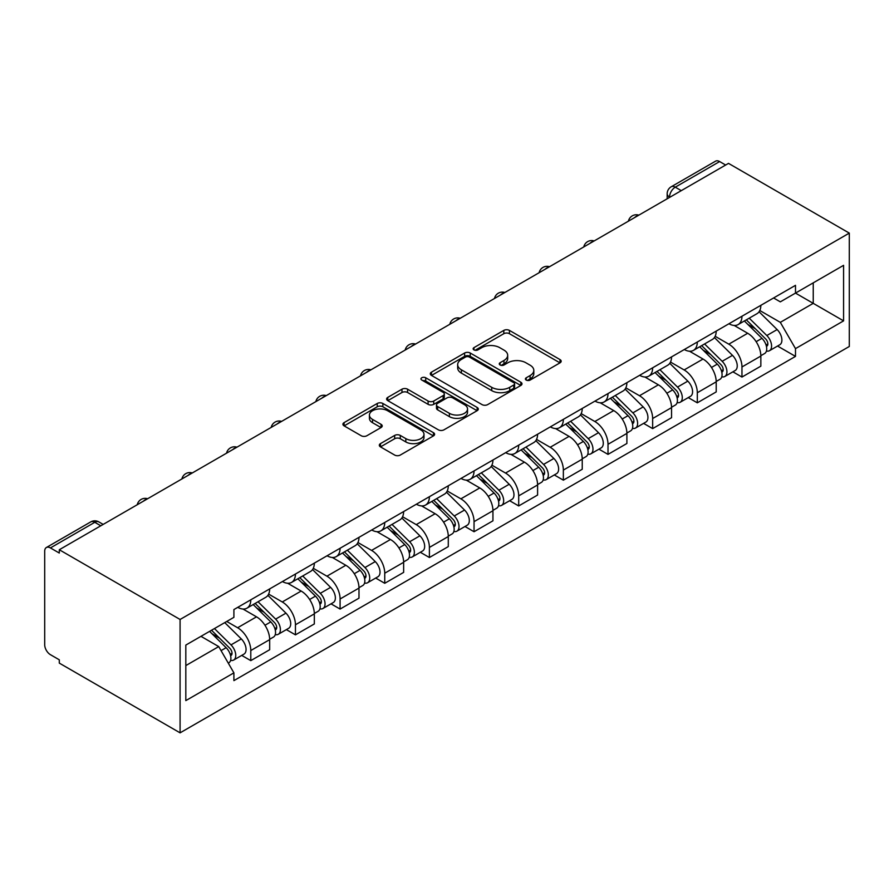 <?xml version="1.0" encoding="UTF-8"?>
<svg xmlns="http://www.w3.org/2000/svg" width="894" height="894" viewBox="0 0 894 894"><rect width="100%" height="100%" fill="white"/><g stroke="black" fill="none" stroke-linecap="round" stroke-linejoin="round"><path stroke-width="1.34" d="M526.22 380.073A2.783 1.609 0 0 0 530.153 380.073L560.013 362.841A3.978 2.291 0 0 0 561.175 361.21A3.978 2.291 0 0 0 560.013 359.589L509.435 330.4A3.978 2.291 0 0 0 503.814 330.4L473.965 347.632A2.783 1.609 0 0 0 473.149 348.761A2.783 1.609 0 0 0 473.965 349.9A2.783 1.609 0 0 0 477.899 349.9L481.765 347.665A12.717 7.342 0 0 1 499.746 347.665L503.959 350.102A12.717 7.342 0 0 1 507.68 355.298A12.717 7.342 0 0 1 503.959 360.483L500.092 362.718A2.783 1.609 0 0 0 499.277 363.847A2.783 1.609 0 0 0 500.092 364.987A2.783 1.609 0 0 0 504.026 364.987L507.893 362.752A12.717 7.342 0 0 1 525.873 362.752L530.086 365.188A12.717 7.342 0 0 1 533.807 370.384A12.717 7.342 0 0 1 530.086 375.569L526.22 377.804A2.783 1.609 0 0 0 525.404 378.933A2.783 1.609 0 0 0 526.22 380.073L526.22 377.804M380.475 443.614A3.978 2.291 0 0 0 379.313 445.234A3.978 2.291 0 0 0 380.475 446.866L394.667 455.057A3.978 2.291 0 0 0 400.288 455.057L433.434 435.914A3.978 2.291 0 0 0 434.607 434.294A3.978 2.291 0 0 0 433.434 432.662L382.867 403.473A3.978 2.291 0 0 0 377.246 403.473L344.089 422.616A3.978 2.291 0 0 0 342.927 424.237A3.978 2.291 0 0 0 344.089 425.857L361.232 435.747A3.978 2.291 0 0 0 366.853 435.747L381.034 427.555A3.978 2.291 0 0 0 382.207 425.935A3.978 2.291 0 0 0 381.034 424.315L372.541 419.409A10.627 6.135 0 0 1 369.423 415.073A10.627 6.135 0 0 1 375.994 409.396A10.627 6.135 0 0 1 387.571 410.726L420.862 429.947A10.627 6.135 0 0 1 423.979 434.294A10.627 6.135 0 0 1 417.42 439.96A10.627 6.135 0 0 1 405.831 438.63L400.288 435.423A3.978 2.291 0 0 0 394.667 435.423L380.475 443.614L380.475 446.866M180.085 619.475L59.295 549.743L728.509 163.378L849.3 233.11L180.085 619.475L180.085 732.845L849.3 346.481L849.3 233.11M482.045 404.602A3.978 2.291 0 0 0 487.666 404.602L520.811 385.47A3.978 2.291 0 0 0 521.984 383.839A3.978 2.291 0 0 0 520.811 382.219L470.244 353.018A3.978 2.291 0 0 0 464.623 353.018L431.467 372.161A3.978 2.291 0 0 0 430.305 373.781A3.978 2.291 0 0 0 431.467 375.413L482.045 404.602M422.884 380.676A2.783 1.609 0 0 1 425.712 381.067L425.712 377.76L477.128 407.44A3.978 2.291 0 0 1 478.29 409.061A3.978 2.291 0 0 1 477.128 410.692L443.972 429.824A3.978 2.291 0 0 1 438.351 429.824L387.784 400.635L387.784 397.383A3.978 2.291 0 0 0 386.621 399.015A3.978 2.291 0 0 0 387.784 400.635M387.784 397.383L401.976 389.192A3.978 2.291 0 0 1 407.586 389.192L428.103 401.037A3.978 2.291 0 0 0 433.724 401.037L443.133 395.606A3.978 2.291 0 0 0 444.296 393.986A3.978 2.291 0 0 0 443.133 392.354L421.778 380.028A2.783 1.609 0 0 1 420.962 378.9A2.783 1.609 0 0 1 422.683 377.413A2.783 1.609 0 0 1 425.712 377.76M59.295 549.743L59.295 553.051L50.422 547.921A8.091 4.671 -120 0 0 46.376 547.519A8.091 4.671 -120 0 0 44.7 551.229L44.7 644.764A8.091 4.671 -120 0 0 50.422 654.676L59.295 659.806L59.295 663.102L180.085 732.845M681.284 190.645L675.272 187.17A8.091 4.671 60 0 0 671.226 186.768L715.591 161.155A8.091 4.671 60 0 1 719.636 161.557L675.272 187.17A8.091 4.671 120 0 0 669.55 197.082L669.55 197.418M725.649 165.032L719.636 161.557M741.964 316.241A18.618 10.75 60 0 1 738.109 324.589L756.994 313.682A18.618 10.75 -120 0 0 760.85 305.335M715.155 336.289L728.8 344.168A18.618 10.75 60 0 1 741.964 366.965L760.85 356.058A18.618 10.75 -120 0 0 747.686 333.261L734.164 325.45M760.85 356.058L760.85 366.149L741.964 377.056L732.901 371.826M738.109 324.589A18.618 10.75 60 0 1 728.934 323.751M741.964 366.965L741.964 377.056M697.309 342.011A18.618 10.75 60 0 1 693.453 350.37L712.35 339.463A18.618 10.75 -120 0 0 716.206 331.104M688.257 397.595L697.309 402.825L716.206 391.918L716.206 381.839A18.618 10.75 -120 0 0 703.03 359.042L689.509 351.23M693.453 350.37A18.618 10.75 60 0 1 684.29 349.532M670.5 362.07L684.145 369.948A18.618 10.75 60 0 1 697.309 392.745L697.309 402.825M652.654 367.792A18.618 10.75 60 0 1 648.798 376.151L667.695 365.244A18.618 10.75 -120 0 0 671.55 356.885M643.602 423.376L652.654 428.606L671.55 417.699L671.55 407.619A18.618 10.75 -120 0 0 658.386 384.822L644.865 377.011M648.798 376.151A18.618 10.75 60 0 1 639.635 375.312M625.845 387.851L639.489 395.729A18.618 10.75 60 0 1 652.654 418.526L652.654 428.606M608.009 393.572A18.618 10.75 60 0 1 604.154 401.931L623.04 391.024A18.618 10.75 -120 0 0 626.895 382.666M598.946 449.157L608.009 454.387L626.895 443.48L626.895 433.4A18.618 10.75 -120 0 0 613.731 410.592L600.209 402.792M604.154 401.931A18.618 10.75 60 0 1 594.979 401.093M581.189 413.631L594.834 421.499A18.618 10.75 60 0 1 608.009 444.307L608.009 454.387M563.354 419.353A18.618 10.75 60 0 1 559.499 427.712L578.384 416.805A18.618 10.75 -120 0 0 582.24 408.446M554.291 474.938L563.354 480.167L582.24 469.261L582.24 459.181A18.618 10.75 -120 0 0 569.076 436.373L555.554 428.572M559.499 427.712A18.618 10.75 60 0 1 550.335 426.874M536.545 439.401L550.19 447.279A18.618 10.75 60 0 1 563.354 470.088L563.354 480.167M518.699 445.134A18.618 10.75 60 0 1 514.843 453.493L533.74 442.586A18.618 10.75 -120 0 0 537.596 434.227M509.647 500.718L518.699 505.948L537.596 495.041L537.596 484.961A18.618 10.75 -120 0 0 524.42 462.153L510.899 454.353M514.843 453.493A18.618 10.75 60 0 1 505.68 452.655M491.89 465.182L505.535 473.06A18.618 10.75 60 0 1 518.699 495.868L518.699 505.948M474.043 470.914A18.618 10.75 60 0 1 470.188 479.273L489.085 468.367A18.618 10.75 -120 0 0 492.94 460.008M464.992 526.499L474.043 531.729L492.94 520.822L492.94 510.742A18.618 10.75 -120 0 0 479.776 487.934L466.255 480.134M470.188 479.273A18.618 10.75 60 0 1 461.025 478.435M447.235 490.962L460.879 498.841A18.618 10.75 60 0 1 474.043 521.649L474.043 531.729M429.399 496.695A18.618 10.75 60 0 1 425.544 505.054L444.43 494.147A18.618 10.75 -120 0 0 448.285 485.788M420.336 552.28L429.399 557.51L448.285 546.603L448.285 536.523A18.618 10.75 -120 0 0 435.121 513.715L421.599 505.903M425.544 505.054A18.618 10.75 60 0 1 416.369 504.216M402.591 516.743L416.235 524.622A18.618 10.75 60 0 1 429.399 547.43L429.399 557.51M384.744 522.476A18.618 10.75 60 0 1 380.889 530.835L399.774 519.928A18.618 10.75 -120 0 0 403.63 511.569M375.681 578.06L384.744 583.29L403.641 572.384L403.641 562.304A18.618 10.75 -120 0 0 390.466 539.495L376.944 531.684M380.889 530.835A18.618 10.75 60 0 1 371.725 529.997M357.935 542.524L371.58 550.402A18.618 10.75 60 0 1 384.744 573.21L384.744 583.29M340.089 548.257A18.618 10.75 60 0 1 336.233 556.616L355.13 545.709A18.618 10.75 -120 0 0 358.986 537.35M331.037 603.841L340.089 609.071L358.986 598.164L358.986 588.084A18.618 10.75 -120 0 0 345.822 565.276L332.3 557.465M336.233 556.616A18.618 10.75 60 0 1 327.07 555.777M313.28 568.305L326.925 576.183A18.618 10.75 60 0 1 340.089 598.991L340.089 609.071M295.433 574.037A18.618 10.75 60 0 1 291.578 582.396L310.475 571.489A18.618 10.75 -120 0 0 314.33 563.131M286.382 629.622L295.445 634.852L314.33 623.945L314.33 613.865A18.618 10.75 -120 0 0 301.166 591.057L287.644 583.246M291.578 582.396A18.618 10.75 60 0 1 282.415 581.547M268.625 594.085L282.269 601.964A18.618 10.75 60 0 1 295.445 624.772L295.445 634.852M250.789 599.818A18.618 10.75 60 0 1 246.934 608.177L265.82 597.27A18.618 10.75 -120 0 0 269.675 588.911M241.726 655.403L250.789 660.632L269.675 649.726L269.675 639.635A18.618 10.75 -120 0 0 256.511 616.838L242.989 609.026M246.934 608.177A18.618 10.75 60 0 1 237.759 607.328M226.741 621.464L237.625 627.744A18.618 10.75 60 0 1 250.789 650.541L250.789 660.632M773.589 297.97L780.317 301.859L843.578 265.339L813.238 282.85L813.238 303.345L780.317 322.354L759.799 310.509M185.818 665.583L218.728 646.586L233.904 672.858L185.818 700.617L185.818 645.088L233.904 617.329L233.904 609.563L795.492 285.331L795.492 293.098L843.578 320.868L795.492 348.626L780.317 322.354M843.578 265.339L843.578 320.868M233.904 672.858L233.904 680.625L795.492 356.393L795.492 348.626M218.728 646.586L200.982 636.338M777.556 346.045L795.492 356.393M527.337 380.464L530.086 378.877A12.717 7.342 0 0 0 533.807 373.681L533.807 370.384M507.68 355.298L507.68 358.595A12.717 7.342 0 0 1 503.959 363.791L501.21 365.378M559.957 362.863L509.435 333.697A3.978 2.291 0 0 0 503.814 333.697L475.083 350.292M520.766 385.493L470.244 356.326A3.978 2.291 0 0 0 464.623 356.326L431.523 375.435M513.793 384.979A2.783 1.609 0 0 0 514.609 383.839A2.783 1.609 0 0 0 513.793 382.71L469.406 357.075A2.783 1.609 0 0 0 465.472 357.075L461.393 359.433A12.717 7.342 0 0 0 457.672 364.618A12.717 7.342 0 0 0 461.393 369.814L491.734 387.325A12.717 7.342 0 0 0 509.714 387.325L513.793 384.979L513.793 388.287A2.783 1.609 0 0 0 514.609 387.147L514.609 383.839M457.672 364.618L457.672 367.926A12.717 7.342 0 0 0 461.393 373.122L461.393 369.814M513.793 388.287L509.714 390.633A12.717 7.342 0 0 1 491.734 390.633L461.393 373.122M387.84 400.657L401.976 392.5L401.976 389.192M444.296 393.986L444.296 397.282A3.978 2.291 0 0 1 443.133 398.903L433.724 404.345A3.978 2.291 0 0 1 428.103 404.345L407.586 392.5A3.978 2.291 0 0 0 401.976 392.5M425.712 381.067L477.072 410.715M449.38 413.33A10.627 6.135 0 0 0 460.969 414.66A10.627 6.135 0 0 0 467.528 408.983A10.627 6.135 0 0 0 464.411 404.647L452.688 397.875A3.978 2.291 0 0 0 447.067 397.875L437.658 403.306A3.978 2.291 0 0 0 436.484 404.926A3.978 2.291 0 0 0 437.658 406.546L449.38 413.33L449.38 416.626A10.627 6.135 0 0 0 460.969 417.956A10.627 6.135 0 0 0 467.528 412.29L467.528 408.983M436.484 404.926L436.484 408.234A3.978 2.291 0 0 0 437.658 409.854L437.658 406.546M449.38 416.626L437.658 409.854M423.979 434.294L423.979 437.591A10.627 6.135 0 0 1 417.42 443.268A10.627 6.135 0 0 1 405.831 441.938L400.288 438.731A3.978 2.291 0 0 0 394.667 438.731L380.531 446.888M369.423 415.073L369.423 418.37A10.627 6.135 0 0 0 372.541 422.717L372.541 419.409M380.989 427.589L372.541 422.717M433.389 435.948L382.867 406.77A3.978 2.291 0 0 0 377.246 406.77L344.145 425.89M744.367 320.98L761.956 338.334A10.125 5.845 60 0 1 764.627 353.51L760.85 355.689M747.876 324.444L755.329 328.746M746.322 319.851L765.577 338.86A4.861 2.805 60 0 1 766.862 346.146A4.861 2.805 60 0 1 766.415 346.313M749.228 318.175L766.817 335.529A10.125 5.845 60 0 1 769.488 350.694A10.125 5.845 60 0 1 766.437 351.018M759.073 311.771L777.132 329.573A10.125 5.845 60 0 1 779.791 344.749L769.488 350.694M699.711 346.76L717.301 364.115A10.125 5.845 60 0 1 719.972 379.291L716.195 381.47M703.22 350.224L710.674 354.527M701.667 345.632L720.922 364.64A4.861 2.805 60 0 1 722.207 371.915A4.861 2.805 60 0 1 721.771 372.094M704.584 343.955L722.173 361.31A10.125 5.845 60 0 1 724.844 376.475A10.125 5.845 60 0 1 721.782 376.799M714.418 337.552L732.477 355.354A10.125 5.845 60 0 1 735.147 370.529L724.844 376.475M655.056 372.541L672.657 389.896A10.125 5.845 60 0 1 675.316 405.071L671.55 407.251M658.565 376.005L666.03 380.308M657.012 371.412L676.277 390.421A4.861 2.805 60 0 1 677.551 397.696A4.861 2.805 60 0 1 677.116 397.875M659.928 369.736L677.518 387.08A10.125 5.845 60 0 1 680.189 402.255A10.125 5.845 60 0 1 677.127 402.579M669.774 363.322L687.821 381.135A10.125 5.845 60 0 1 690.492 396.31L680.189 402.255M610.412 398.322L628.001 415.676A10.125 5.845 60 0 1 630.672 430.841L626.895 433.031M613.921 401.786L621.375 406.088M612.356 397.193L631.622 416.202A4.861 2.805 60 0 1 632.907 423.477A4.861 2.805 60 0 1 632.46 423.655M615.273 395.506L632.863 412.86A10.125 5.845 60 0 1 635.533 428.036A10.125 5.845 60 0 1 632.483 428.36M625.118 389.102L643.166 406.915A10.125 5.845 60 0 1 645.837 422.091L635.533 428.036M565.757 424.102L583.346 441.457A10.125 5.845 60 0 1 586.017 456.622L582.24 458.801M569.266 427.555L576.719 431.869M567.712 422.974L586.967 441.971A4.861 2.805 60 0 1 588.252 449.257A4.861 2.805 60 0 1 587.805 449.436M570.618 421.286L588.218 438.641A10.125 5.845 60 0 1 590.878 453.817A10.125 5.845 60 0 1 587.827 454.141M580.463 414.883L598.522 432.696A10.125 5.845 60 0 1 601.193 447.872L590.878 453.817M521.101 449.883L538.691 467.238A10.125 5.845 60 0 1 541.362 482.402L537.585 484.582M524.61 453.336L532.064 457.65M523.057 448.754L542.323 467.752A4.861 2.805 60 0 1 543.597 475.038A4.861 2.805 60 0 1 543.161 475.217M525.974 447.067L543.563 464.422A10.125 5.845 60 0 1 546.234 479.597A10.125 5.845 60 0 1 543.172 479.922M535.819 440.664L553.867 458.477A10.125 5.845 60 0 1 556.537 473.652L546.234 479.597M476.457 475.664L494.047 493.019A10.125 5.845 60 0 1 496.718 508.183L492.94 510.362M479.955 479.117L487.42 483.43M478.402 474.535L497.667 493.533A4.861 2.805 60 0 1 498.953 500.819A4.861 2.805 60 0 1 498.506 500.998M481.318 472.848L498.908 490.203A10.125 5.845 60 0 1 501.579 505.378A10.125 5.845 60 0 1 498.517 505.702M491.164 466.444L509.211 484.257A10.125 5.845 60 0 1 511.882 499.422L501.579 505.378M431.802 501.433L449.391 518.788A10.125 5.845 60 0 1 452.062 533.964L448.285 536.143M435.311 504.898L442.765 509.2M433.746 500.316L453.012 519.313A4.861 2.805 60 0 1 454.297 526.6A4.861 2.805 60 0 1 453.85 526.778M436.663 498.628L454.253 515.983A10.125 5.845 60 0 1 456.923 531.159A10.125 5.845 60 0 1 453.873 531.483M446.508 492.225L464.556 510.038A10.125 5.845 60 0 1 467.227 525.203L456.923 531.159M387.147 527.214L404.736 544.569A10.125 5.845 60 0 1 407.407 559.745L403.63 561.924M390.656 530.678L398.109 534.981M389.102 526.097L408.357 545.094A4.861 2.805 60 0 1 409.642 552.38A4.861 2.805 60 0 1 409.195 552.559M392.008 524.409L409.608 541.764A10.125 5.845 60 0 1 412.268 556.94A10.125 5.845 60 0 1 409.217 557.264M401.853 518.006L419.912 535.819A10.125 5.845 60 0 1 422.583 550.983L412.268 556.94M342.491 552.995L360.081 570.35A10.125 5.845 60 0 1 362.752 585.525L358.975 587.704M346 556.459L353.465 560.761M344.447 551.877L363.713 570.875A4.861 2.805 60 0 1 364.987 578.161A4.861 2.805 60 0 1 364.551 578.329M347.364 550.19L364.953 567.545A10.125 5.845 60 0 1 367.624 582.72A10.125 5.845 60 0 1 364.562 583.044M357.209 543.787L375.257 561.588A10.125 5.845 60 0 1 377.927 576.764L367.624 582.72M297.847 578.776L315.437 596.13A10.125 5.845 60 0 1 318.108 611.306L314.33 613.485M301.356 582.24L308.81 586.542M299.792 577.647L319.057 596.656A4.861 2.805 60 0 1 320.343 603.942A4.861 2.805 60 0 1 319.896 604.109M302.708 575.971L320.298 593.325A10.125 5.845 60 0 1 322.969 608.49A10.125 5.845 60 0 1 319.918 608.825M312.554 569.567L330.601 587.369A10.125 5.845 60 0 1 333.272 602.545L322.969 608.49M253.192 604.556L270.781 621.911A10.125 5.845 60 0 1 273.452 637.087L269.675 639.266M256.701 608.021L264.155 612.323M255.136 603.428L274.402 622.436A4.861 2.805 60 0 1 275.687 629.722A4.861 2.805 60 0 1 275.24 629.89M258.053 601.751L275.643 619.106A10.125 5.845 60 0 1 278.313 634.271A10.125 5.845 60 0 1 275.263 634.595M267.898 595.348L285.946 613.15A10.125 5.845 60 0 1 288.617 628.326L278.313 634.271M209.587 631.365L226.126 647.692A10.125 5.845 60 0 1 228.797 662.867L228.294 663.158M212.046 633.801L219.499 638.104M211.532 630.248L229.747 648.217A4.861 2.805 60 0 1 231.032 655.492A4.861 2.805 60 0 1 230.585 655.671M214.448 628.56L230.998 644.887A10.125 5.845 60 0 1 233.669 660.051A10.125 5.845 60 0 1 230.607 660.375M224.752 622.615L241.302 638.931A10.125 5.845 60 0 1 243.973 654.106L233.669 660.051M669.829 197.25L669.55 197.082A8.091 4.671 0 0 1 667.17 193.786L667.17 198.781M295.445 624.772L314.33 613.865M340.089 598.991L358.986 588.084M384.744 573.21L403.641 562.304M429.399 547.43L448.285 536.523M474.043 521.649L492.94 510.742M518.699 495.868L537.596 484.961M563.354 470.088L582.24 459.181M608.009 444.307L626.895 433.4M652.654 418.526L671.55 407.619M697.309 392.745L716.206 381.839M250.789 650.541L269.675 639.635M237.625 627.744L256.511 616.838M282.269 601.964L301.166 591.057M326.925 576.183L345.822 565.276M371.58 550.402L390.466 539.495M416.235 524.622L435.121 513.715M460.879 498.841L479.776 487.934M505.535 473.06L524.42 462.153M550.19 447.279L569.076 436.373M594.834 421.499L613.731 410.592M639.489 395.729L658.386 384.822M684.145 369.948L703.03 359.042M728.8 344.168L747.686 333.261M638.126 215.555A8.091 4.671 120 0 0 634.55 217.622M593.482 241.335A8.091 4.671 120 0 0 589.906 243.403M548.827 267.116A8.091 4.671 120 0 0 545.251 269.183M504.171 292.897A8.091 4.671 120 0 0 500.595 294.953M459.516 318.677A8.091 4.671 120 0 0 455.951 320.734M414.872 344.458A8.091 4.671 120 0 0 411.296 346.514M370.217 370.228A8.091 4.671 120 0 0 366.641 372.295M325.561 396.008A8.091 4.671 120 0 0 321.985 398.076M280.917 421.789A8.091 4.671 120 0 0 277.341 423.857M236.262 447.57A8.091 4.671 120 0 0 232.686 449.637M191.607 473.351A8.091 4.671 120 0 0 188.031 475.418M146.951 499.131A8.091 4.671 120 0 0 143.375 501.199M100.799 525.784L94.786 522.308L50.422 547.921M103.168 524.409L98.843 521.906A8.091 4.671 120 0 0 94.786 522.308A8.091 4.671 60 0 0 90.741 521.906L46.376 547.519M530.086 378.877L530.086 375.569M500.092 364.987L500.092 362.718M503.959 363.791L503.959 360.483M473.965 349.9L473.965 347.632M503.814 333.697L503.814 330.4M509.435 333.697L509.435 330.4M560.013 362.841L560.013 359.589M431.467 375.413L431.467 372.161M464.623 356.326L464.623 353.018M470.244 356.326L470.244 353.018M520.811 385.47L520.811 382.219M491.734 390.633L491.734 387.325M509.714 390.633L509.714 387.325M407.586 392.5L407.586 389.192M428.103 404.345L428.103 401.037M433.724 404.345L433.724 401.037M443.133 398.903L443.133 395.606M477.128 410.692L477.128 407.44M394.667 438.731L394.667 435.423M400.288 438.731L400.288 435.423M405.831 441.938L405.831 438.63M381.034 427.555L381.034 424.315M344.089 425.857L344.089 422.616M377.246 406.77L377.246 403.473M382.867 406.77L382.867 403.473M433.434 435.914L433.434 432.662M761.956 338.334L756.145 341.687M767.868 343.922L766.046 344.972M777.132 329.573L766.817 335.529M717.301 364.115L711.49 367.468M723.212 369.691L721.391 370.753M732.477 355.354L722.173 361.31M672.657 389.896L666.835 393.248M678.557 395.472L676.736 396.534M687.821 381.135L677.518 387.08M628.001 415.676L622.19 419.029M633.913 421.253L632.092 422.303M643.166 406.915L632.863 412.86M583.346 441.457L577.535 444.81M589.258 447.034L587.436 448.084M598.522 432.696L588.218 438.641M538.691 467.238L532.88 470.59M544.602 472.814L542.781 473.865M553.867 458.477L543.563 464.422M494.047 493.019L488.236 496.371M499.958 498.595L498.126 499.645M509.211 484.257L498.908 490.203M449.391 518.788L443.58 522.152M455.303 524.376L453.481 525.426M464.556 510.038L454.253 515.983M404.736 544.569L398.925 547.933M410.648 550.156L408.826 551.207M419.912 535.819L409.608 541.764M360.081 570.35L354.27 573.713M365.992 575.937L364.171 576.988M375.257 561.588L364.953 567.545M315.437 596.13L309.626 599.483M321.348 601.718L319.516 602.768M330.601 587.369L320.298 593.325M270.781 621.911L264.97 625.264M276.693 627.499L274.871 628.549M285.946 613.15L275.643 619.106M226.126 647.692L221.064 650.62M232.038 653.279L230.216 654.33M241.302 638.931L230.998 644.887M638.819 215.152A8.091 8.091 0 0 0 628.426 221.153M594.164 240.933A8.091 8.091 0 0 0 583.782 246.934M549.508 266.714A8.091 8.091 0 0 0 539.127 272.715M504.864 292.494A8.091 8.091 0 0 0 494.471 298.495M460.209 318.275A8.091 8.091 0 0 0 449.816 324.276M415.554 344.056A8.091 8.091 0 0 0 405.172 350.057M370.898 369.837A8.091 8.091 0 0 0 360.517 375.838M326.254 395.617A8.091 8.091 0 0 0 315.861 401.618M281.599 421.398A8.091 8.091 0 0 0 271.206 427.388M236.944 447.179A8.091 8.091 0 0 0 226.562 453.169M192.299 472.96A8.091 8.091 0 0 0 181.907 478.949M147.644 498.74A8.091 8.091 0 0 0 137.251 504.73M98.843 521.906A8.091 8.091 0 0 0 90.741 521.906M671.226 186.768A8.091 8.091 0 0 0 667.17 193.786"/></g></svg>
